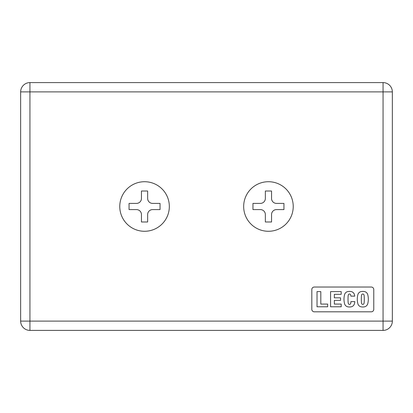 <?xml version="1.0" encoding="UTF-8"?>
<svg xmlns="http://www.w3.org/2000/svg" width="413" height="413" viewBox="0 0 413 413"><rect width="100%" height="100%" fill="white"/><g stroke="black" fill="none" stroke-linecap="round" stroke-linejoin="round"><path stroke-width="0.62" d="M383.058 91.892L29.942 91.892L29.942 321.108L383.058 321.108L383.058 91.892L392.35 91.892A9.293 9.293 0 0 0 383.058 82.6A9.293 9.293 0 0 1 392.35 91.892L392.35 321.108A9.293 9.293 0 0 1 383.058 330.4A9.293 9.293 0 0 0 392.35 321.108L383.058 321.108L383.058 330.4L383.058 321.108L392.35 321.108L392.35 91.892L383.058 91.892L383.058 321.108L20.65 321.108L20.65 91.892A9.293 9.293 0 0 1 29.942 82.6A9.293 9.293 0 0 0 20.65 91.892L29.942 91.892L29.942 82.6L383.058 82.6L383.058 91.892L383.058 82.6L29.942 82.6L29.942 91.892L20.65 91.892L20.65 321.108A9.293 9.293 0 0 0 29.942 330.4A9.293 9.293 0 0 1 20.65 321.108L29.942 321.108L29.942 91.892L383.058 91.892M371.287 311.815L314.293 311.815L371.287 311.815A2.478 2.478 0 0 0 373.765 309.337L373.765 289.513L373.765 309.337M311.815 309.337L311.815 289.513L311.815 309.337A2.478 2.478 0 0 0 314.293 311.815M314.293 287.035L371.287 287.035L314.293 287.035A2.478 2.478 0 0 0 311.815 289.513M293.23 206.5A24.78 24.78 0 0 1 268.45 231.28A24.78 24.78 0 0 1 243.67 206.5A24.78 24.78 0 0 1 268.45 181.72A24.78 24.78 0 0 1 293.23 206.5A24.78 24.78 0 0 0 268.45 181.72A24.78 24.78 0 0 0 243.67 206.5A24.78 24.78 0 0 0 268.45 231.28A24.78 24.78 0 0 0 293.23 206.5M169.33 206.5A24.78 24.78 0 0 1 144.55 231.28A24.78 24.78 0 0 1 119.77 206.5A24.78 24.78 0 0 1 144.55 181.72A24.78 24.78 0 0 1 169.33 206.5A24.78 24.78 0 0 0 144.55 181.72A24.78 24.78 0 0 0 119.77 206.5A24.78 24.78 0 0 0 144.55 231.28A24.78 24.78 0 0 0 169.33 206.5M265.353 191.012L265.353 198.446L265.353 191.012L271.548 191.012L265.353 191.012M354.349 294.35A4.254 4.254 0 0 0 351.52 291.655A8.198 8.198 0 0 0 347.478 291.655A4.254 4.254 0 0 0 344.649 294.35A17.836 17.836 0 0 0 344.649 304.051A4.254 4.254 0 0 0 347.478 306.74A8.198 8.198 0 0 0 351.52 306.74A4.254 4.254 0 0 0 354.349 304.051A17.836 17.836 0 0 0 354.86 301.614L350.911 301.614L354.86 301.614A17.836 17.836 0 0 1 354.349 304.051A4.254 4.254 0 0 1 351.52 306.74A8.198 8.198 0 0 1 347.478 306.74A4.254 4.254 0 0 1 344.649 304.051A17.836 17.836 0 0 1 344.649 294.35A4.254 4.254 0 0 1 347.478 291.655A8.198 8.198 0 0 1 351.52 291.655A4.254 4.254 0 0 1 354.349 294.35A17.836 17.836 0 0 1 354.757 296.142A17.836 17.836 0 0 0 354.349 294.35M348.335 303.555A6.887 6.887 0 0 1 348.087 301.727A45.296 45.296 0 0 1 348.087 296.673A6.887 6.887 0 0 1 348.335 294.841A6.887 6.887 0 0 0 348.087 296.668A45.296 45.296 0 0 0 348.087 301.727A6.887 6.887 0 0 0 348.335 303.555A1.234 1.234 0 0 0 350.668 303.555A6.887 6.887 0 0 0 350.911 301.614M350.895 296.142L354.757 296.142L350.895 296.142A6.887 6.887 0 0 0 350.668 294.841A1.234 1.234 0 0 0 348.335 294.841M360.781 306.74A8.198 8.198 0 0 0 364.824 306.74A4.254 4.254 0 0 0 367.653 304.051A17.836 17.836 0 0 0 367.653 294.35A4.254 4.254 0 0 0 364.824 291.655A8.198 8.198 0 0 0 360.781 291.655A4.254 4.254 0 0 0 357.952 294.35A17.836 17.836 0 0 0 357.952 304.051A4.254 4.254 0 0 0 360.781 306.74A4.254 4.254 0 0 1 357.952 304.051A17.836 17.836 0 0 1 357.952 294.35A4.254 4.254 0 0 1 360.781 291.655A8.198 8.198 0 0 1 364.824 291.655A4.254 4.254 0 0 1 367.653 294.35A17.836 17.836 0 0 1 367.653 304.051A4.254 4.254 0 0 1 364.824 306.74A8.198 8.198 0 0 1 360.781 306.74M361.633 303.555A6.887 6.887 0 0 1 361.385 301.733A45.296 45.296 0 0 1 361.318 299.198A45.296 45.296 0 0 0 361.385 301.727A6.887 6.887 0 0 0 361.633 303.555A1.234 1.234 0 0 0 363.967 303.555A6.887 6.887 0 0 0 364.214 301.727A45.296 45.296 0 0 0 364.214 296.673A6.887 6.887 0 0 0 363.967 294.841A6.887 6.887 0 0 1 364.214 296.673M361.633 294.841A1.234 1.234 0 0 1 363.967 294.841A1.234 1.234 0 0 0 361.633 294.841A6.887 6.887 0 0 0 361.385 296.668A6.887 6.887 0 0 1 361.385 296.668A45.296 45.296 0 0 0 361.318 299.198M341.205 291.609L330.576 291.609L330.576 306.787L341.205 306.787L341.205 304.082L334.344 304.082L334.344 300.375L340.549 300.375L340.549 297.835L334.344 297.835L334.344 294.314L341.205 294.314L341.205 291.609L341.205 294.314L334.344 294.314L334.344 297.835L340.549 297.835L340.549 300.375L334.344 300.375L334.344 304.082L341.205 304.082L341.205 306.787L330.576 306.787L330.576 291.609L341.205 291.609M252.963 203.403L252.963 209.597L252.963 203.403L260.397 203.403A4.956 4.956 0 0 0 265.353 198.446A4.956 4.956 0 0 1 260.397 203.403L252.963 203.403M276.504 209.597L283.938 209.597L283.938 203.403L276.504 203.403L283.938 203.403L283.938 209.597L276.504 209.597A4.956 4.956 0 0 0 271.548 214.554L271.548 221.987L265.353 221.987L271.548 221.987L271.548 214.554A4.956 4.956 0 0 1 276.504 209.597M271.548 198.446L271.548 191.012L271.548 198.446A4.956 4.956 0 0 0 276.504 203.403A4.956 4.956 0 0 1 271.548 198.446M129.062 203.403L129.062 209.597L129.062 203.403L136.496 203.403A4.956 4.956 0 0 0 141.452 198.446L141.452 191.012L141.452 198.446A4.956 4.956 0 0 1 136.496 203.403L129.062 203.403M152.603 209.597L160.037 209.597L160.037 203.403L152.603 203.403L160.037 203.403L160.037 209.597L152.603 209.597A4.956 4.956 0 0 0 147.648 214.554L147.648 221.987L141.452 221.987L147.648 221.987L147.648 214.554A4.956 4.956 0 0 1 152.603 209.597M147.648 198.446L147.648 191.012L141.452 191.012L147.648 191.012L147.648 198.446A4.956 4.956 0 0 0 152.603 203.403A4.956 4.956 0 0 1 147.648 198.446M265.353 221.987L265.353 214.554A4.956 4.956 0 0 0 260.397 209.597L252.963 209.597L260.397 209.597A4.956 4.956 0 0 1 265.353 214.554L265.353 221.987M141.452 221.987L141.452 214.554A4.956 4.956 0 0 0 136.496 209.597L129.062 209.597L136.496 209.597A4.956 4.956 0 0 1 141.452 214.554L141.452 221.987M29.942 330.4L29.942 321.108L29.942 330.4L383.058 330.4L29.942 330.4M317.029 291.609L317.029 306.787L317.029 291.609L320.813 291.609L320.813 304.082L327.654 304.082L327.654 306.787L317.029 306.787L327.654 306.787L327.654 304.082L320.813 304.082L320.813 291.609L320.813 304.082M334.344 304.082L334.344 300.375M334.344 297.835L334.344 294.314M373.765 289.513A2.478 2.478 0 0 0 371.287 287.035M347.478 291.655A4.254 4.254 0 0 0 344.649 294.35M357.952 294.35A17.836 17.836 0 0 0 357.276 299.198"/></g></svg>
